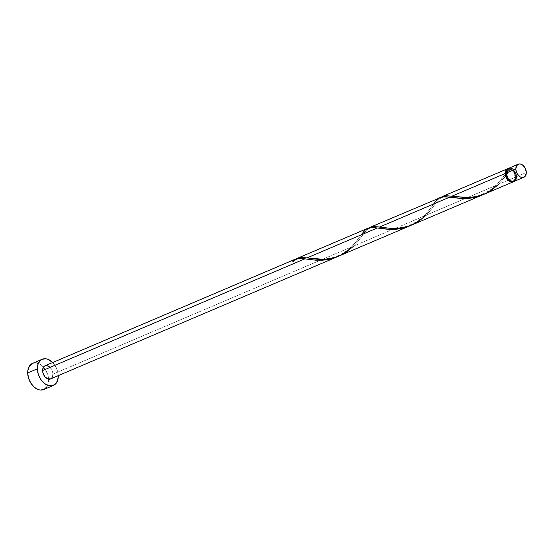 <?xml version="1.0" encoding="UTF-8"?>
<svg xmlns="http://www.w3.org/2000/svg" width="554" height="554" viewBox="0 0 554 554"><rect width="100%" height="100%" fill="white"/><g stroke="black" fill="none" stroke-linecap="round" stroke-linejoin="round"><path stroke-width="0.42" stroke-dasharray="2.77 2.08" d="M514.403 181.317L514.216 181.4A7.119 4.813 66.9 0 0 516.64 176.629L526.3 172.516L516.64 176.629A7.119 4.813 66.9 0 0 513.89 169.995A7.119 4.813 66.9 0 0 508.62 168.312M508.156 168.555A7.119 4.813 -113.1 0 1 509.819 168.548L513.71 172.211L515.151 176.864A6.406 4.328 66.9 0 1 512.956 181.165A6.406 4.328 66.9 0 1 511.342 181.38L513.842 180.583L514.832 179.011L515.151 176.864L516.12 176.449A6.406 4.328 -113.1 0 1 513.925 180.756A6.406 4.328 -113.1 0 1 509.181 179.233A6.406 4.328 -113.1 0 1 506.702 173.27L507.443 170.244L508.717 169.046L511.321 168.935L513.129 169.995L515.726 174.067L516.12 176.449L515.379 179.475L513.302 180.943L511.501 180.784L509.694 179.725L507.547 176.83L506.702 173.27L506.197 173.485L506.702 173.27A6.406 4.328 -113.1 0 1 508.897 168.963A6.406 4.328 -113.1 0 1 513.648 170.487A6.406 4.328 -113.1 0 1 516.12 176.449L515.151 176.864A6.406 4.328 66.9 0 0 510.352 169.344A6.406 4.328 66.9 0 0 507.935 169.379A6.406 4.328 66.9 0 0 506.661 170.39M43.738 389.552A14.238 9.619 66.9 0 0 48.62 379.996L58.281 375.875L48.62 379.996A14.238 9.619 66.9 0 0 48.586 379.095A14.238 9.619 66.9 0 0 43.475 367.108A14.238 9.619 66.9 0 0 32.582 363.355M58.281 375.875L58.038 373.244L56.404 367.967L52.692 362.524A14.238 9.619 -113.1 0 1 58.274 375.626M295.663 259.03L292.512 261.114A7.119 4.813 -113.1 0 1 293.558 261.467L296.916 258.545M368.216 228.123L365.557 229.709L363.604 231.683L356.451 241.35L351.534 246.959L53.045 374.109A7.119 4.813 66.9 0 0 50.303 367.475A7.119 4.813 66.9 0 0 45.026 365.792M509.86 170.126L510.864 168.901A7.119 4.813 -113.1 0 1 515.677 177.038L498.725 184.26L503.067 179.357L509.86 170.126M507.997 168.596L509.819 168.548L496.412 185.244L426.289 215.118L430.887 209.89L438.443 199.745L441.974 196.732M440.652 197.272L437.992 198.851L436.046 200.825L428.886 210.492L423.976 216.102L353.854 245.976L358.452 240.748L366 230.596L369.539 227.59M484.722 193.969L492.624 189.468L498.725 184.26L515.677 177.038A7.119 4.813 -113.1 0 1 513.703 181.573M412.287 224.82L420.188 220.326L426.289 215.118L496.412 185.244L490.775 190.126L482.859 194.752M339.851 255.678L347.753 251.184L353.854 245.976L423.976 216.102L418.339 220.984L410.417 225.61M50.608 378.888A7.119 4.813 66.9 0 0 53.045 374.109L351.534 246.959L345.897 251.841L337.982 256.467M483.268 194.565L491.114 189.877L495.546 186.096L499.355 182.044L509.819 168.548A0.713 0.478 66.9 0 0 510.352 169.344L507.755 169.462L506.481 170.653M510.74 169.261L506.924 174.178L510.864 168.901A0.713 0.478 66.9 0 1 510.352 169.344L510.864 168.901L512.713 170.196L515.289 174.558L515.677 177.038L515.317 179.427L513.44 181.726M51.591 378.244L50.622 378.881M49.721 366.935L52.111 370.155L53.045 374.109M46.972 386.713L48.461 382.495L48.62 379.996L47.748 374.684L45.414 369.65L43.801 367.475L39.999 364.234L37.956 363.292M35.92 362.849L32.174 363.542M43.773 389.538L44.147 389.365M516.286 179.011L516.563 177.876M516.64 176.629L516.203 173.977L515.04 171.456L512.332 168.748M510.289 168.056L508.42 168.402M292.512 261.114A7.119 4.813 -113.1 0 1 293.558 261.467L293.045 261.917L292.512 261.114A0.713 0.478 -113.1 0 0 293.558 261.467L296.639 258.711M338.397 256.28L346.236 251.585L350.675 247.811L354.484 243.76L361.173 234.861M410.833 225.423L418.672 220.727L423.111 216.953L426.919 212.902L433.609 204.004M506.924 174.178L498.725 184.26M441.517 196.995L438.429 199.752L430.659 210.181L426.289 215.118M369.075 227.853L365.993 230.609L358.223 241.032L353.854 245.976M507.935 169.379L508.897 168.963M512.956 181.165L513.925 180.756M307.29 259.203C301.286 257.603 296.667 258.483 293.426 261.834M360.502 235.803C359.338 237.299 354.2 245.443 346.208 251.094C338.411 256.447 331.998 257.852 329.235 258.323L323.349 259.03C314.928 258.947 309.915 258.614 308.315 258.032M379.725 228.352C376.575 227.465 373.084 227.5 369.241 228.456C366.762 229.751 364.366 232.23 362.046 235.886M432.937 204.945C431.781 206.448 426.635 214.585 418.644 220.236C410.846 225.589 404.434 227.002 401.671 227.465L395.785 228.179C387.364 228.096 382.35 227.763 380.75 227.182M452.161 197.494C449.01 196.608 445.52 196.642 441.676 197.598C439.197 198.893 436.801 201.372 434.481 205.035M505.373 174.088C504.216 175.59 499.071 183.727 491.079 189.378C483.282 194.731 476.876 196.144 474.106 196.608L468.227 197.321C459.799 197.238 454.786 196.905 453.186 196.324"/><path stroke-width="0.83" d="M518.281 164.192L508.62 168.312A7.119 4.813 66.9 0 0 506.183 173.09L515.836 168.977A7.119 4.813 -113.1 0 1 518.281 164.192A7.119 4.813 -113.1 0 1 523.551 165.881A7.119 4.813 -113.1 0 1 526.3 172.516L525.358 168.561L522.976 165.341L520.968 164.164L518.973 163.984L516.66 165.618L515.836 168.977L516.28 171.629L517.443 174.15L520.151 176.858L522.193 177.543L524.063 177.204L525.476 175.874L526.3 172.516A7.119 4.813 -113.1 0 1 523.862 177.294A7.119 4.813 -113.1 0 1 518.586 175.604A7.119 4.813 -113.1 0 1 515.836 168.977L506.183 173.09L507.118 177.045L508.593 179.351L510.49 180.971L512.533 181.664L514.403 181.317L516.286 179.011M506.661 170.39A6.406 4.328 66.9 0 0 505.74 173.679L506.197 173.485L505.74 173.679L505.85 174.863L507.18 178.333L509.618 180.77L511.453 181.393M42.236 359.241L32.582 363.355A14.238 9.619 66.9 0 0 27.7 372.918L37.36 368.805A14.238 9.619 -113.1 0 1 42.236 359.241A14.238 9.619 -113.1 0 1 52.692 362.524L47.609 359.179L45.573 358.736L41.834 359.428L40.276 360.529L38.074 364.033L37.36 368.805L27.7 372.918A14.238 9.619 66.9 0 0 33.198 386.18A14.238 9.619 66.9 0 0 43.738 389.552L53.399 385.439A14.238 9.619 -113.1 0 1 42.859 382.066A14.238 9.619 -113.1 0 1 37.36 368.805L38.233 374.109L40.567 379.144L44.008 383.146L48.025 385.501L52.014 385.854L55.358 384.151L57.561 380.646L58.281 375.875A14.238 9.619 -113.1 0 1 53.399 385.439M296.217 258.988L300.136 257.492L307.172 257.866L377.295 227.992L372.6 227.514L368.216 228.123L297.761 258.129M297.65 258.178L298.391 257.894M295.448 259.12L45.026 365.792A7.119 4.813 66.9 0 0 42.589 370.571L304.859 258.85L298.537 258.406L295.102 259.272M514.216 181.179L511.571 182.072L508.537 180.673L506.155 177.453L505.213 173.499A7.119 4.813 -113.1 0 1 507.658 168.721A7.119 4.813 -113.1 0 1 508.156 168.555L506.494 169.545L505.525 171.255L505.213 173.499L452.043 196.151L505.213 173.499A7.119 4.813 -113.1 0 0 507.963 180.133A7.119 4.813 -113.1 0 0 513.233 181.823A7.119 4.813 -113.1 0 0 513.703 181.573M441.213 197.189L443.574 196.081L446.171 195.687L465.769 197.591L472.202 197.279L477.361 196.393L484.722 193.969L513.233 181.823M507.658 168.721L442.764 196.365M426.289 215.118L418.173 221.69L412.869 224.564L407.204 226.655L401.373 227.929L395.591 228.428L390.071 228.31L379.608 227.008L449.73 197.134L442.14 196.857L370.197 227.272L374.601 226.531L390.258 228.324L396.505 228.4L404.926 227.251L411.996 224.945L482.119 195.077L474.826 197.432L467.576 198.471L460.395 198.45L449.73 197.134L379.608 227.008L373.341 226.558L369.075 227.853M368.777 228.047L370.328 227.223M483.06 194.662L482.119 195.077M338.044 256.412L409.683 225.935L402.391 228.29L395.134 229.328L387.959 229.308L377.295 227.992L307.172 257.866L317.823 259.182L324.062 259.251L330.599 258.503L338.044 256.412M410.625 225.52L409.683 225.935M50.809 378.798L47.921 378.922L44.999 376.831L43.025 373.223L42.589 370.571A7.119 4.813 66.9 0 0 45.338 377.205A7.119 4.813 66.9 0 0 50.608 378.888L337.248 256.786L329.949 259.14L322.698 260.179L315.524 260.165L304.859 258.85L42.589 370.571L43.413 367.212L44.826 365.882L46.695 365.536L49.721 366.935M338.189 256.37L337.248 256.786M507.049 169.953L506.058 171.532L505.74 173.679A6.406 4.328 66.9 0 0 511.342 181.38M53.045 374.109L52.692 376.491L51.591 378.244M37.956 363.292L35.92 362.849M32.174 363.542L29.348 366.201L27.859 370.418L27.7 372.918L28.573 378.223L30.913 383.257L34.348 387.26L38.364 389.621L40.407 390.058L44.147 389.365L46.972 386.713M516.563 177.876L516.64 176.629M512.332 168.748L510.289 168.056M508.42 168.402L507.007 169.732L506.183 173.09A7.119 4.813 66.9 0 0 508.932 179.718A7.119 4.813 66.9 0 0 514.202 181.407L523.862 177.294M292.512 261.114C295.282 258.399 299.395 257.645 304.859 258.85L313.1 259.964L324.138 260.068L329.983 259.14L338.397 256.28M361.173 234.861L364.947 230.256L367.233 228.573L369.802 227.694L372.835 227.521L390.882 229.425L396.581 229.211L402.419 228.283L410.833 225.423M433.609 204.004L437.383 199.398L439.668 197.716L442.237 196.836L445.271 196.663L463.317 198.567L469.016 198.353L474.854 197.425L483.268 194.565M498.725 184.26L490.609 190.839L485.304 193.706L479.639 195.797L473.809 197.072L468.026 197.577L445.776 195.707L441.517 196.995M353.854 245.976L345.731 252.548L340.433 255.422L334.768 257.513L328.938 258.787L323.155 259.286L300.905 257.416L296.639 258.711"/></g></svg>
